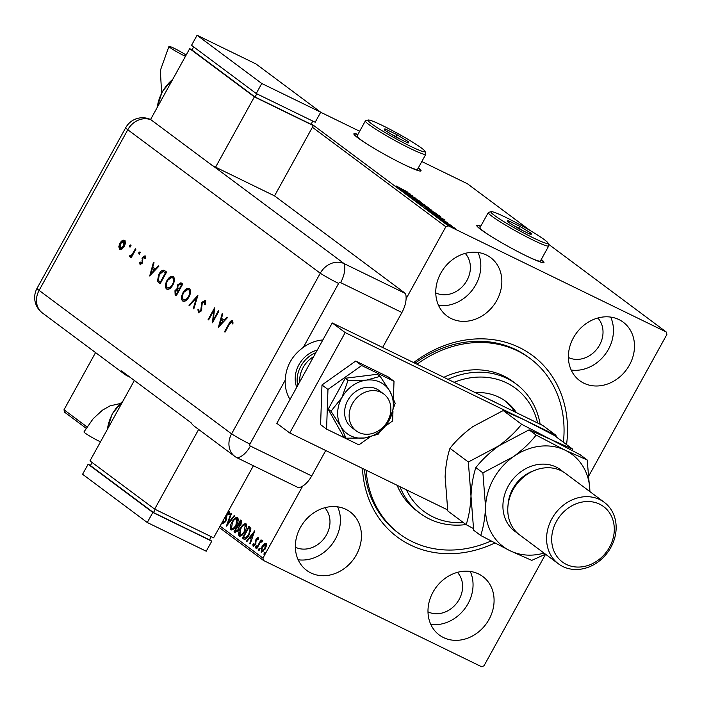 <?xml version="1.0" encoding="UTF-8"?>
<svg xmlns="http://www.w3.org/2000/svg" width="702" height="702" viewBox="0 0 702 702"><rect width="100%" height="100%" fill="white"/><g stroke="black" fill="none" stroke-linecap="round" stroke-linejoin="round"><path stroke-width="1.05" d="M413.627 362.592A113.171 96.253 -53.3 0 1 519.419 347.543A113.171 96.253 -53.3 0 1 566.549 444.585M494.778 543.015A113.171 96.253 -53.3 0 1 410.416 544.998A113.171 96.253 -53.3 0 1 362.443 468.401M416.988 364.224A109.336 92.997 -53.3 0 1 530.264 358.617L528.65 357.406A109.336 92.997 126.7 0 0 515.952 349.684A109.336 92.997 126.7 0 0 415.022 363.267M357.915 134.415A38.364 3.212 28.9 0 0 353.887 133.784A38.364 3.212 28.9 0 0 369.682 145.7A38.364 3.212 28.9 0 0 403.641 164.382A38.364 3.212 28.9 0 0 421.051 170.867A38.364 3.212 28.9 0 0 418.374 167.787M420.902 170.998A38.364 3.212 28.9 0 0 418.19 168.12M480.844 226.053A38.364 3.212 28.9 0 0 476.807 225.43A38.364 3.212 28.9 0 0 492.602 237.346A38.364 3.212 28.9 0 0 526.561 256.019A38.364 3.212 28.9 0 0 543.971 262.504A38.364 3.212 28.9 0 0 541.295 259.424M543.822 262.636A38.364 3.212 28.9 0 0 541.11 259.758M310.846 572.929A36.443 31.002 126.7 0 0 354.905 557.265A36.443 31.002 126.7 0 0 350.184 511.916A36.443 31.002 126.7 0 0 345.946 509.336A36.443 31.002 126.7 0 0 301.886 524.999A36.443 31.002 126.7 0 0 306.616 570.349A36.443 31.002 126.7 0 0 310.846 572.929M298.148 559.766A36.443 31.002 126.7 0 0 332.221 543.989A36.443 31.002 126.7 0 0 337.618 506.818M583.888 383.195A36.443 31.002 126.7 0 0 627.957 367.541A36.443 31.002 126.7 0 0 623.227 322.192A36.443 31.002 126.7 0 0 618.997 319.612A36.443 31.002 126.7 0 0 574.929 335.266A36.443 31.002 126.7 0 0 579.659 380.624A36.443 31.002 126.7 0 0 583.888 383.195M571.191 370.042A36.443 31.002 126.7 0 0 605.264 354.256A36.443 31.002 126.7 0 0 610.67 317.093M451.254 318.576A36.443 31.002 126.7 0 0 495.314 302.922A36.443 31.002 126.7 0 0 490.593 257.564A36.443 31.002 126.7 0 0 486.354 254.993A36.443 31.002 126.7 0 0 442.295 270.647A36.443 31.002 126.7 0 0 447.025 316.005A36.443 31.002 126.7 0 0 451.254 318.576M438.557 305.423A36.443 31.002 126.7 0 0 472.63 289.636A36.443 31.002 126.7 0 0 478.027 252.474M443.48 637.548A36.443 31.002 126.7 0 0 487.548 621.893A36.443 31.002 126.7 0 0 482.818 576.535A36.443 31.002 126.7 0 0 478.588 573.964A36.443 31.002 126.7 0 0 434.52 589.619A36.443 31.002 126.7 0 0 439.25 634.977A36.443 31.002 126.7 0 0 443.48 637.548M430.782 624.394A36.443 31.002 126.7 0 0 464.856 608.608A36.443 31.002 126.7 0 0 470.261 571.446M427.992 611.828A24.939 21.209 126.7 0 0 428.001 611.837A24.939 21.209 126.7 0 0 457.011 602.755A24.939 21.209 126.7 0 0 457.423 572.358M435.767 292.857A24.939 21.209 126.7 0 0 435.775 292.866A24.939 21.209 126.7 0 0 464.785 283.783A24.939 21.209 126.7 0 0 465.198 253.387M568.401 357.485A24.939 21.209 126.7 0 0 568.409 357.485A24.939 21.209 126.7 0 0 597.42 348.403A24.939 21.209 126.7 0 0 597.832 318.006M295.358 547.209A24.939 21.209 126.7 0 0 295.366 547.209A24.939 21.209 126.7 0 0 324.377 538.136A24.939 21.209 126.7 0 0 324.789 507.73M311.346 123.745L448.236 225.798L666.347 332.064L666.9 334.459L589.189 475.236M545.568 554.247L484.003 665.786L481.598 666.742L263.487 560.468L219.305 527.527M264.084 543.91L266.04 543.374L266.435 545.656L265.18 549.017L261.153 552.228L261.986 546.639L264.084 543.91L266.628 543.655M261.916 541.707L260.012 542.962L256.73 548.727L256.291 548.402L261.021 539.838L261.46 540.163L260.758 541.426L262.294 540.584L262.469 541.119L261.618 541.567L262.206 541.856M258.275 539.18L257.537 538.513L256.476 539.355L255.405 544.454L253.115 546.244L252.86 544.419L253.545 543.813L253.65 545.156L254.94 544.173L256.019 539.066L258.09 537.442L258.257 539.285L257.59 539.829L257.494 538.495L258.046 538.767M253.65 545.156L254.852 545.305M244.393 539.373L242.436 538.065L248.903 526.351L250.868 528.422L249.07 534.959C247.271 538.381 245.498 539.75 243.752 539.048L244.085 539.259M234.012 531.791L240.479 520.077L241.286 520.673L240.988 524.552L239.075 526.649L238.32 530.308L235.144 532.634L234.012 531.791L234.608 532.081L235.205 530.984M226.395 526.114L231.046 513.048L231.52 513.399L227.992 523.306L234.275 515.452L234.749 515.803L226.474 526.149M220.077 526.123L262.943 558.081L302.685 486.082M406.098 298.754L445.84 226.755L312.408 127.273M86.118 428.238L64.549 412.153L64.005 409.766L95.56 352.588M64.005 409.766L86.978 426.895M227.738 512.249L229.466 511.442L229.466 514.241L228.729 514.706L228.799 512.635L227.404 513.697L225.588 521.454L222.639 523.736L222.323 522.069M223.464 519.892L223.271 522.507L224.886 522.525M223.271 522.507L225.158 521.112L226.36 514.741M229.545 513.899L229.256 512.864M231.993 522.086C233.81 518.725 235.67 517.19 237.574 517.488C238.671 519.322 238.276 521.919 236.381 525.28C234.565 528.65 232.704 530.159 230.809 529.826C229.738 527.992 230.133 525.412 231.993 522.086L232.476 522.323M240.417 528.369C242.225 524.999 244.085 523.464 245.99 523.762C247.086 525.596 246.692 528.202 244.796 531.554C242.98 534.924 241.119 536.433 239.224 536.1C238.153 534.266 238.548 531.686 240.417 528.369L240.9 528.606M254.782 530.738L250.202 543.857L249.728 543.506L251.219 539.312L249.622 538.127L246.972 541.453L246.499 541.102L254.782 530.738M255.37 546.551L256.274 545.84L256.098 547.086L255.195 547.797L255.37 546.551L256.862 546.13M258.713 549.034L259.617 548.332L259.433 549.578L258.538 550.28L258.713 549.034L260.205 548.622M264.154 553.097L265.058 552.386L264.882 553.632L263.978 554.343L264.154 553.097L265.646 552.676M447.499 224.517L455.3 228.325L447.156 224.175M442.69 220.902L451.632 225.649L442.69 220.902M447.262 222.543L439.592 218.366L447.113 222.499M440.944 217.12L428.834 210.574L439.145 215.593L440.979 217.102M431.397 210.161L420.41 204.291L431.976 210.328M412.794 198.613L421.297 202.29L415.321 199.851L425 205.045L412.794 198.613M402.922 191.251L412.802 195.955L407.941 194.322L416.067 198.394L405.756 193.366L410.6 194.998L402.922 191.251M400.21 188.338L407.502 192.006L396.007 185.863L400.158 188.426M666.347 332.064L548.288 244.05M530.221 230.581L467.409 183.749L421.814 161.539M320.691 112.267L359.661 131.256M410.047 193.901L401.614 190.277L403.869 191.102L402.281 189.917L397.911 187.522L410.038 193.919M408.941 195.805L419.814 201.114L408.687 195.56M410.793 196.472L409.898 196.428M419.717 201.281L419.155 201.079M418.181 200.518L418.752 200.596M427.729 207.502L427.922 207.16C428.782 207.968 427.711 207.634 424.701 206.16L417.111 201.895C416.277 201.114 417.348 201.448 420.296 202.887L428.387 207.625M417.111 201.895L416.655 201.448M436.144 213.777L436.337 213.434C437.197 214.242 436.126 213.908 433.125 212.434L425.526 208.178C424.701 207.388 425.763 207.722 428.72 209.17L436.802 213.899M425.526 208.178L425.079 207.722M445.024 219.98L436.6 216.356L438.847 217.181L437.258 215.997L432.897 213.601L445.024 219.98M443.234 220.981L442.769 220.77M446.569 223.464L446.103 223.262M452.018 227.527L451.553 227.316M448.236 225.798L445.84 226.755M262.943 558.081L263.487 560.468M364.496 469.401A109.336 92.997 126.7 0 0 397.955 532.713L399.57 533.924A109.336 92.997 -53.3 0 1 366.075 470.173M480.651 226.386A38.364 3.212 28.9 0 0 476.772 225.623M357.73 134.749A38.364 3.212 28.9 0 0 353.852 133.985M404.738 191.479L407.59 192.717L403.518 190.575L404.677 191.602M424.271 205.835L426.877 206.66L418.155 202.404L424.227 205.923M426.842 207.669L426.877 206.66M418.067 202.545L417.804 202.053L417.436 202.72M430.554 209.468L426.798 207.52L429.773 209.398M425.965 207.169L421.911 205.133L425.965 207.169M426.202 208.371L426.535 207.625M432.686 212.109L435.301 212.934L426.57 208.678L432.643 212.197M435.266 213.943L435.301 212.934M426.491 208.827L426.219 208.327L425.851 208.994M438.522 215.409L430.326 211.407L436.907 215.295L439.777 216.409L438.522 215.409M439.417 217.137L439.777 216.409M439.724 217.559L442.576 218.796L438.504 216.655L439.654 217.681M452.536 227.272L448.42 224.973L452.483 227.36M454.229 228.764L454.378 227.869M448.359 225.096L447.823 225.403M223.078 523.859L223.078 521.525M223.947 522.85L223.42 522.586M225.64 521.349L225.158 521.112M226.176 520.112L225.649 519.857M226.237 520.147L226.772 515.654L226.184 515.373M228.15 512.767L229.633 511.626M227.553 524.806L228.071 523.35M228.536 523.578L227.992 523.306M234.415 519.673L237.671 517.567M231.309 530.036L231.028 526.21M231.765 528.764L234.565 527.965M237.943 521.489L237.25 518.857M236.434 525.193L235.942 524.956L236.793 518.62L237.39 518.91M237.522 518.989L236.925 518.699C235.389 518.471 233.889 519.708 232.432 522.411L231.458 528.615L232.195 528.992M231.458 528.615C232.985 528.896 234.486 527.676 235.942 524.956M237.627 526.614L238.276 525.429M240.356 521.656L241.014 520.472M235.582 532.809L234.608 532.081M239.066 528.483L237.522 526.561L235.117 530.914L236.434 531.721L237.583 531.44M241.646 523.025L240.251 521.604L238.18 525.359L240.128 525.807M241.295 522.227L240.251 521.604M241.023 524.482L240.54 524.245L240.707 521.937M238.399 525.526L240.54 524.245M238.943 527.667L237.522 526.561M238.364 530.221L237.881 529.984L238.355 527.377M235.609 531.282L237.881 529.984M242.831 525.947L246.086 523.85M239.733 536.31L239.443 532.485M240.181 535.038L242.98 534.24M246.358 527.764L245.665 525.131M244.849 531.467L244.366 531.23L245.217 524.894L245.805 525.184M245.937 525.263L245.349 524.973C243.805 524.745 242.304 525.982 240.847 528.685L239.873 534.889L240.61 535.266M239.873 534.889C241.4 535.17 242.901 533.95 244.366 531.23M244.34 539.338L242.436 538.065M243.024 538.355L243.629 537.258M248.78 527.93L249.429 526.746M250.649 531.274L250.623 529.641L248.675 527.878L243.533 537.188L245.331 538.109L248.631 534.626L250.026 529.352L248.675 527.878M243.998 537.539L245.919 538.399L244.594 537.829L245.919 538.399L247.385 537.504M250.623 529.641L250.026 529.352M249.122 534.863L248.631 534.626M250.237 543.752L249.728 543.506M251.728 539.566L251.219 539.312M251.737 539.548L249.622 538.127M247.043 541.365L246.499 541.102M249.675 538.153L250.517 537.1M253.299 533.608L254.291 532.379M251.693 537.978L253.255 533.59L250.474 537.065L252.202 538.223M253.764 533.836L253.255 533.59M253.703 546.533L253.448 544.708L252.86 544.419M254.291 545.472L253.747 545.2M255.423 544.41L254.94 544.173M255.826 543.541L255.291 543.287M255.879 543.567L255.905 542.339L255.309 542.058M255.905 542.339L256.019 540.777L255.431 540.496M256.502 539.303L256.019 539.066M257.09 538.609L258.239 537.644M255.782 548.078L255.958 546.832M256.783 548.639L256.291 548.402M260.17 542.734L260.863 541.479M261.205 541.646L260.758 541.426M261.355 541.716L262.89 540.865M259.126 550.57L259.301 549.324M261.618 552.413L261.39 549.973M262.469 546.867L261.986 546.639M263.908 544.971L264.672 544.199M261.934 551.281L263.785 551.026M266.348 546.059L265.856 544.612M265.224 548.929L264.742 548.701L265.356 544.357L265.944 544.647M266.049 544.708L265.461 544.419L262.416 546.963L261.732 551.184L262.434 551.535M261.732 551.184L264.742 548.701M264.566 554.633L264.742 553.387M406.414 489.821A76.729 65.26 126.7 0 0 463.381 522.578M466.04 524.561A80.563 68.524 -53.3 0 1 420.007 513.267A80.563 68.524 -53.3 0 1 399.921 486.661M495.981 402.711A53.703 45.683 126.7 0 0 490.321 399.956M514.601 411.784A60.425 51.395 126.7 0 0 504.659 400.561M475.245 392.611A60.425 51.395 -53.3 0 1 505.888 401.447A60.425 51.395 -53.3 0 1 516.444 412.688M490.988 541.014A109.336 92.997 -53.3 0 1 399.57 533.924M397.104 485.284A80.563 68.524 126.7 0 0 416.769 510.854L420.007 513.267M447.955 379.317A80.563 68.524 -53.3 0 1 516.303 384.091A80.563 68.524 -53.3 0 1 540.145 424.227M516.303 384.091L513.074 381.686A80.563 68.524 126.7 0 0 443.848 377.316M537.609 422.999A76.729 65.26 126.7 0 0 454.08 382.3M530.264 358.617A109.336 92.997 -53.3 0 1 563.399 442.234M296.727 387.285A26.851 22.841 -53.3 0 1 317.251 350.105M381.089 392.357A23.017 19.577 126.7 0 0 353.264 402.246A23.017 19.577 126.7 0 0 356.247 430.888A23.017 19.577 126.7 0 0 358.915 432.511A23.017 19.577 126.7 0 0 386.749 422.622A23.017 19.577 126.7 0 0 383.766 393.98A23.017 19.577 126.7 0 0 381.089 392.357M313.636 356.651A24.939 21.209 126.7 0 0 299.719 381.862M297.701 385.512A26.851 22.841 -53.3 0 1 315.839 352.667M447.613 509.898L289.759 432.985L276.825 423.341L332.248 322.938L542.988 425.614L555.931 435.266L556.317 436.951M289.759 432.985L345.182 332.59L555.931 435.266M332.248 322.938L345.182 332.59M393.418 398.403L394.015 381.283L388.03 376.816L355.703 361.065L321.981 384.986L320.595 424.657L326.579 429.115L358.915 444.866L369.998 437.013M394.015 381.283L361.688 365.531L355.703 361.065M361.688 365.531L327.966 389.443L321.981 384.986M327.966 389.443L326.579 429.115M385.6 425.938L392.629 420.954L392.962 411.565M383.766 393.98L379.229 390.602A23.017 19.577 126.7 0 0 352.527 394.208A23.017 19.577 126.7 0 0 347.034 422.139A23.017 19.577 126.7 0 0 351.72 427.509L356.247 430.888M395.2 403.308L390.066 391.611L380.159 376.36L377.369 374.28L345.252 378.255L328.185 409.169L343.234 436.117L346.025 438.197L364.47 437.987L378.132 434.222L389.057 420.542L395.2 403.308M380.159 376.36L366.488 380.124L348.043 380.335L345.252 378.255M348.043 380.335L341.892 397.569L330.975 411.249L328.185 409.169M330.975 411.249L340.882 426.5L346.025 438.197M389.057 420.542A30.686 26.106 126.7 0 0 390.066 391.611A30.686 26.106 126.7 0 0 366.488 380.124A30.686 26.106 126.7 0 0 341.892 397.569A30.686 26.106 126.7 0 0 340.882 426.5A30.686 26.106 126.7 0 0 364.47 437.987A30.686 26.106 126.7 0 0 389.057 420.542M322.859 339.952A38.364 32.625 126.7 0 0 303.334 347.358C291.953 355.624 285.925 366.558 285.223 380.151L249.938 444.076A1.597 1.36 126.7 0 0 250.395 446.077L311.706 475.947L325.746 450.517M311.706 475.947A19.182 9.96 116 0 1 298.385 487.662L237.083 457.792L298.385 487.662M285.223 380.151A38.364 32.625 126.7 0 0 290.031 399.412M382.616 347.481L401.93 312.504L340.619 282.634A1.597 1.36 126.7 0 0 338.618 283.433L303.334 347.358M213.224 166.014L344.234 263.689A19.182 16.313 126.7 0 0 320.261 273.236L127.79 129.747L39.11 290.391A19.182 1.606 28.9 0 1 37.057 288.294L125.737 127.659A19.182 19.182 0 0 1 150.114 119.305A19.165 9.951 116 0 1 151.167 119.919L212.627 165.742A19.182 16.313 -53.3 0 1 213.224 166.014L274.535 195.884L405.537 293.55L344.234 263.689L405.537 293.55A19.182 9.96 116 0 1 401.93 312.504M340.619 282.634A19.182 9.96 116 0 0 344.234 263.689A19.182 16.313 126.7 0 0 320.261 273.236L231.581 433.88A19.182 16.313 126.7 0 0 237.083 457.792A19.182 9.96 -64 0 0 250.395 446.077M130.449 246.27L129.44 246.893L129.501 245.568L130.511 244.945L130.449 246.27M139.812 253.246L138.803 253.878L138.864 252.544L139.874 251.921L139.812 253.246M149.693 275.991L153.475 262.276L154.028 262.68L152.79 267.058L155.361 268.971L158.292 265.865L158.845 266.277L149.623 275.93M172.911 284.959C170.683 288.601 168.559 289.944 166.549 288.978C164.873 287.302 164.996 284.503 166.927 280.581C169.173 276.939 171.288 275.623 173.297 276.632C174.938 278.299 174.807 281.081 172.911 284.959M166.848 289.163L166.628 282.783M189.022 296.972C186.793 300.614 184.67 301.957 182.66 300.991C180.984 299.315 181.107 296.516 183.046 292.594C185.284 288.952 187.408 287.636 189.408 288.636C191.049 290.312 190.918 293.094 189.022 296.972M182.959 301.176L182.739 294.796M205.282 304.773L205.116 301.895L204.528 301.606L202.316 302.764L201.255 310.995L198.359 312.688L197.938 309.582L198.798 309.205L199.078 311.53L200.719 310.67L201.825 302.369L205.186 300.403L205.493 304.247L204.694 304.484L204.37 301.509L204.826 301.746M218.419 327.229L222.201 313.513L222.753 313.926L221.516 318.304L224.087 320.217L227.018 317.102L227.571 317.515L218.419 327.229M338.618 283.433A19.182 1.606 28.9 0 1 320.261 273.236L231.581 433.88A19.182 16.313 126.7 0 0 234.854 456.44A19.182 16.313 126.7 0 0 237.083 457.792M232.88 324.078L231.783 321.92L229.326 324.359L225.026 332.151L224.517 331.774L228.887 323.859C230.028 321.402 231.221 320.358 232.467 320.744L233.09 323.113L232.292 323.789L231.686 321.867L232.204 322.13M218.427 310.696L218.936 311.074L212.469 322.788L213.715 310.705L208.626 319.919L208.117 319.542L214.584 307.827L213.355 319.893L218.427 310.696M197.894 295.384L193.822 308.88L193.278 308.476L196.481 297.841L189.505 305.668L188.961 305.256L197.894 295.384M182.722 284.073L176.255 295.788L175.149 294.963L174.956 290.725L176.983 288.715L177.545 284.915L180.923 282.774L182.722 284.073M164.856 270.761L166.611 272.069L160.144 283.775L157.441 281.169L158.81 274.315C161.004 270.621 163.013 269.436 164.856 270.761L164.268 270.393M140.654 263.522L142.111 261.89L142.471 257.344L145.042 255.774L145.586 257.818L144.814 258.354L144.489 256.844L142.997 257.678L142.357 263.11L140.075 264.575L139.689 262.566L140.435 262.092L140.654 263.522L141.313 263.847L140.777 263.583M145.402 258.643L144.893 257.037M130.265 255.774L132.099 254.545L135.407 248.798L135.907 249.175L131.186 257.739L130.677 257.362L131.371 256.098L129.589 256.757L129.308 256.133L130.089 255.431L130.379 255.835M121.955 249.07L119.594 249.307L118.805 246.727L119.919 243.261C121.534 240.637 123.061 239.707 124.491 240.453C125.676 241.646 125.579 243.647 124.201 246.455L121.955 249.07M234.854 456.44L194.419 426.289A19.182 16.313 -53.3 0 1 191.102 422.779L121.551 370.928A19.182 16.313 126.7 0 0 124.868 374.438A19.182 16.313 126.7 0 0 127.097 375.798L129.94 377.185M225.088 332.046L224.517 331.774M230.309 322.701L232.573 320.832M232.643 322.657L232.055 322.367M219.252 326.342L219.656 324.921L223.148 321.209L221.121 319.7L221.525 318.304M227.527 317.479L224.675 320.498L224.087 320.217M223.736 321.498L221.121 319.7L219.656 324.921L220.244 325.21L223.736 321.498L223.148 321.209M213.11 321.639L214.303 310.986L213.715 310.705M208.678 319.822L208.117 319.542M213.741 310.714L214.549 309.249M213.917 320.173L213.355 319.893M198.947 312.978L198.534 309.872L197.938 309.582M199.666 311.82L201.316 310.951L200.719 310.67M201.316 310.951L201.772 309.161L201.184 308.871M201.772 309.161L201.658 307.432L201.07 307.143M201.658 307.432L201.965 303.668M205.783 300.693L202.413 302.659L201.825 302.369M193.857 308.766L193.278 308.476M197.06 298.122L196.481 297.841M189.584 305.572L188.961 305.256M189.549 305.545L197.516 296.613M183.608 292.866L183.046 292.594M184.24 291.874L189.347 288.592M189.944 294.963L189.356 290.145L188.487 289.68L189.075 289.97M183.889 300.052L188.373 298.034M189.356 290.145L188.768 289.856C187.136 288.961 185.398 289.996 183.547 292.971C182.02 296.139 181.932 298.403 183.292 299.772L184.126 300.21M189.075 296.867L188.513 296.595C190.031 293.445 190.119 291.198 188.768 289.856M183.292 299.772C184.942 300.605 186.679 299.552 188.513 296.595M176.316 295.682L175.14 291.874M175.526 290.997L174.956 290.725M175.544 291.014L177.571 289.005L176.983 288.715M177.571 289.005L177.685 286.179M178.115 285.188L177.545 284.915M178.361 284.828L181.204 282.95M181.414 284.643L180.309 284.038L180.826 284.363L178.054 285.293L177.825 288.074L179.15 289.25L181.555 284.898L180.826 284.363L181.555 284.898M178.729 290.488L175.474 291.084L175.719 293.699L176.413 294.208L178.483 290.452L179.045 290.733L177.957 290.075M176.974 294.489L176.413 294.208M179.712 289.531L179.15 289.25M167.497 280.853L166.927 280.581M168.12 279.861L173.236 276.579M173.824 282.95L173.245 278.132L172.376 277.667L172.964 277.957M167.778 288.039L172.262 286.03M173.245 278.132L172.657 277.843C171.025 276.948 169.287 277.992 167.436 280.958C165.909 284.126 165.821 286.39 167.181 287.759L168.015 288.197M172.964 284.863L172.402 284.582C173.92 281.432 174.008 279.185 172.657 277.843M167.181 287.759C168.831 288.592 170.568 287.539 172.402 284.582M160.205 283.669L157.441 281.169M158.029 281.449L158.468 276.579M159.38 274.587L158.81 274.315M160.047 273.534L164.575 270.56M160.863 282.476L160.302 282.195L165.435 272.885L166.005 273.166L163.592 271.779M165.435 272.885L164.005 271.876M163.004 271.498L159.319 274.693L158.345 280.273L160.302 282.195M150.526 275.105L150.93 273.683L154.422 269.972L152.395 268.462L152.79 267.067M158.792 266.242L155.949 269.261L155.361 268.971M155.01 270.261L152.395 268.462L150.921 273.683L151.509 273.964L155.01 270.261L154.422 269.972M140.663 264.865L139.689 262.566M141.242 263.812L142.418 263.057L142.708 262.179L142.111 261.89M142.392 263.048L141.83 262.776M142.708 262.179L142.515 259.099L141.927 258.81M142.515 259.099L143.059 257.634L145.63 256.063M143.032 257.616L142.471 257.344M139.391 254.159L139.452 252.834L138.864 252.544M139.452 252.834L140.47 252.211M131.239 257.634L130.677 257.362M131.941 256.37L131.371 256.098M130.177 257.046L129.308 256.133M129.896 256.423L130.484 255.888M130.853 256.063L132.696 254.835L132.099 254.545M132.696 254.835L133.38 253.764M130.028 247.183L130.089 245.858L129.501 245.568M130.089 245.858L131.107 245.226M120.191 249.596L118.805 246.727M119.393 247.016L119.796 245.138M120.481 243.541L119.919 243.261M120.507 243.55C122.122 240.926 123.649 239.987 125.079 240.733M124.921 244.814L124.105 241.593M120.77 248.552L123.771 247.165M124.5 241.786L123.912 241.506L120.428 243.638L120.182 248.262L120.955 248.666M124.263 246.341L123.692 246.069L123.701 241.374L124.289 241.663M120.182 248.262L123.692 246.069M119.884 403.606L110.012 405.888L102.492 410.143L93.155 418.717L83.977 431.888A11.513 0.965 28.9 0 0 88.715 435.468A11.513 0.965 28.9 0 0 98.903 441.075A11.513 0.965 28.9 0 0 100.491 441.821M134.354 380.475L89.97 460.889L154.659 509.117L213.61 537.837L253.404 465.751M154.659 509.117L198.648 429.448M211.241 536.679L209.486 539.864L153.484 512.583L155.239 509.398M153.484 512.583L90.4 465.549L92.102 462.478M152.817 512.46L147.271 522.507L206.221 551.228L211.767 541.189L152.817 512.46L88.119 464.233L90.497 465.391M147.271 522.507L82.582 474.271L88.119 464.233M209.635 539.592L211.767 541.189M185.46 56.309A11.513 0.965 -151.1 0 1 183.871 55.563A11.513 0.965 -151.1 0 1 173.684 49.956A11.513 0.965 -151.1 0 1 168.945 46.385A11.513 0.965 -151.1 0 1 174.166 48.324A11.513 0.965 -151.1 0 1 186.144 55.063M150.561 119.524L189.689 48.649L254.378 96.885L215.584 167.164M311.197 124.008L313.329 125.605L254.378 96.885M192.058 49.807L189.689 48.649M193.664 46.894L191.971 49.974L255.045 96.999L311.047 124.28L312.802 121.095M313.329 125.605L274.535 195.884M256.8 93.814L255.045 96.999M256.23 93.533L315.18 122.253L320.717 112.215L256.028 63.979L197.078 35.258L191.532 45.305L256.23 93.533L261.767 83.494L320.717 112.215M197.078 35.258L261.767 83.494M604.299 502.334L565.487 473.394A38.364 32.625 126.7 0 0 561.03 470.682A38.364 32.625 126.7 0 0 514.645 487.162A38.364 32.625 126.7 0 0 519.629 534.906L558.441 563.846A38.364 32.625 -53.3 0 1 553.466 516.102A38.364 32.625 -53.3 0 1 599.85 499.622A38.364 32.625 -53.3 0 1 604.299 502.334A38.364 32.625 -53.3 0 1 609.275 550.07A38.364 32.625 -53.3 0 1 562.899 566.558A38.364 32.625 -53.3 0 1 558.441 563.846M599.613 504.176A34.53 29.37 126.7 0 0 556.458 521.367A34.53 29.37 126.7 0 0 566.365 564.417A34.53 29.37 126.7 0 0 609.52 547.218A34.53 29.37 126.7 0 0 599.613 504.176M449.973 448.315C455.914 440.68 463.531 433.459 472.832 426.632L503.211 410.547L524.982 420.182L554.255 435.415L572.63 449.113L550.859 439.478L521.577 424.245C515.637 431.87 508.011 439.101 498.71 445.919L468.339 462.004L449.973 448.315C447.262 456.432 445.647 465.935 445.121 476.833L447.779 510.951L466.154 524.648L473.394 528.545M521.577 424.245L503.211 410.547M468.339 462.004L470.998 496.121C470.472 507.019 468.857 516.523 466.154 524.648M572.902 450.816L572.63 449.113M589.882 491.584A57.546 48.947 126.7 0 0 565.417 450.333L536.135 435.1C530.194 442.725 522.569 449.947 513.267 456.774L482.897 472.858L485.556 506.976C485.029 517.874 483.415 527.377 480.712 535.494L473.657 530.238L470.998 496.121C471.525 485.231 473.139 475.728 475.851 467.602C481.791 459.977 489.408 452.746 498.71 445.919L529.089 429.843L550.859 439.478L580.133 454.712L587.188 459.968L565.417 450.333A57.546 48.947 126.7 0 0 513.267 456.774A57.546 48.947 126.7 0 0 485.556 506.976A57.546 48.947 126.7 0 0 509.994 550.728A57.546 48.947 126.7 0 0 544.024 553.088M589.908 491.602L587.188 459.968M480.712 535.494L509.994 550.728L531.765 560.371L545.489 554.194M482.897 472.858L475.851 467.602M536.135 435.1L529.089 429.843M505.694 217.313A32.608 2.729 28.9 0 0 491.11 211.662A32.608 2.729 28.9 0 0 503.316 221.314A32.608 2.729 28.9 0 0 533.187 237.82A32.608 2.729 28.9 0 0 547.999 243.067A32.608 2.729 28.9 0 0 505.694 217.313M547.999 243.067L548.753 245.656A34.53 2.887 -151.1 0 1 548.745 245.928A34.53 2.887 -151.1 0 1 533.072 240.093A34.53 2.887 -151.1 0 1 502.509 223.28A34.53 2.887 -151.1 0 1 488.294 212.557A34.53 2.887 -151.1 0 1 488.513 212.399L491.11 211.662M488.294 212.557L479.975 227.615A34.53 2.887 28.9 0 0 491.769 236.828M526.351 255.923A34.53 2.887 28.9 0 0 540.435 260.986L548.745 245.928M531.063 234.687L519.147 228.887L507.528 221.762L507.827 220.446L519.734 226.246L531.353 233.371L531.063 234.687M518.55 228.519L518.769 228.106L514.443 226M523.473 230.993L518.769 228.106L519.734 226.246M531.353 233.371L529.545 233.95M508.318 222.244L507.827 220.446M382.774 125.676A32.608 2.729 28.9 0 0 368.181 120.024A32.608 2.729 28.9 0 0 380.396 129.677A32.608 2.729 28.9 0 0 410.266 146.174A32.608 2.729 28.9 0 0 425.079 151.43A32.608 2.729 28.9 0 0 382.774 125.676M425.079 151.43L425.833 154.01A34.53 2.887 -151.1 0 1 425.824 154.282A34.53 2.887 -151.1 0 1 410.152 148.447A34.53 2.887 -151.1 0 1 379.589 131.634A34.53 2.887 -151.1 0 1 365.373 120.911A34.53 2.887 -151.1 0 1 365.593 120.762L368.181 120.024M365.373 120.911L357.055 135.969A34.53 2.887 28.9 0 0 368.848 145.191M403.431 164.277A34.53 2.887 28.9 0 0 417.506 169.34L425.824 154.282M408.134 143.05L396.226 137.241L384.608 130.124L384.907 128.799L396.814 134.608L408.432 141.725L408.134 143.05M395.63 136.872L395.849 136.469L391.523 134.354M400.552 139.356L395.849 136.469L396.814 134.608M408.432 141.725L406.625 142.313M385.398 130.607L384.907 128.799M439.733 216.725L440.005 216.234M226.553 517.743L225.956 517.453M238.329 527.009L237.741 526.719M249.543 528.378L248.956 528.097M124.868 374.438L42.383 312.943A19.182 16.313 126.7 0 1 39.11 290.391L231.581 433.88A19.182 1.606 28.9 0 0 249.938 444.076M151.167 119.919A19.182 16.313 126.7 0 0 127.79 129.747A19.182 1.606 28.9 0 1 125.737 127.659M229.449 324.14L228.887 323.859M175.737 295.252L175.149 294.963M159.591 283.213L159.003 282.924M165.382 272.692L164.786 272.402M142.603 260.854L142.015 260.565M134.38 251.948L133.819 251.676M122.903 401.219A38.364 32.625 126.7 0 0 107.459 429.203M172.736 79.344A38.364 32.625 126.7 0 0 157.292 107.327M517.295 532.958A38.364 32.625 -53.3 0 1 508.862 485.056A38.364 32.625 -53.3 0 1 556.177 467.067A38.364 32.625 -53.3 0 1 562.96 471.718M533.625 470.805A34.53 29.37 126.7 0 0 508.055 505.107M396.814 186.442L396.446 187.109M409.828 196.156L409.459 196.823M418.883 200.728L418.506 201.395M430.826 209.714L430.449 210.381M446.542 222.06L446.174 222.736M440.224 218.822L439.856 219.489M244.647 537.951L245.244 538.232M37.057 288.294A19.182 19.182 0 0 0 42.383 312.943M107.195 429.677L112.276 413.68L123.254 400.588M157.029 107.801L162.118 91.804L173.096 78.712M161.6 92.761L160.354 70.446L168.945 46.385"/></g></svg>
